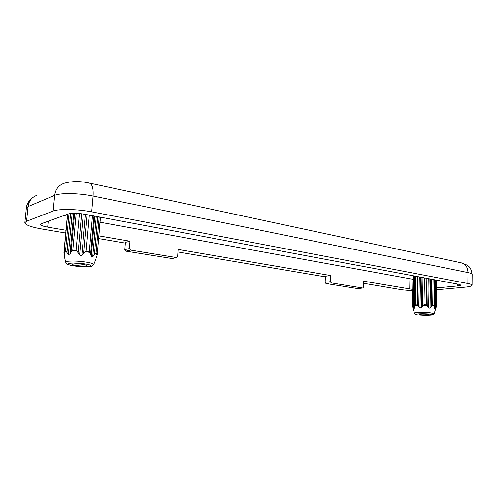 <?xml version="1.0" encoding="UTF-8"?>
<svg xmlns="http://www.w3.org/2000/svg" width="497" height="497" viewBox="0 0 497 497"><rect width="100%" height="100%" fill="white"/><g stroke="black" fill="none" stroke-linecap="round" stroke-linejoin="round"><path stroke-width="0.75" d="M65.728 233.037L42.096 229.049C31.125 227.092 25.372 224.979 24.85 222.699L26.558 221.246L53.148 211.063C58.708 208.709 77.619 209.082 91.69 211.852L467.894 283.507C470.647 284.042 472.038 284.619 472.069 285.228C471.889 286.092 469.404 286.757 464.608 287.216L436.683 289.763M412.684 290.807L402.079 289.794L363.618 283.302M325.361 276.848L177.932 251.973M125.35 243.095L98.642 238.591M172.024 258.533L125.934 251.171L124.822 249.649L125.406 242.362L129.959 241.2L98.878 235.882M65.989 230.254L47.656 227.117C43.009 226.278 40.586 225.377 40.394 224.42L41.189 223.774L68.499 213.903C72.183 212.958 77.613 213.07 84.788 214.244L459.035 284.352L460.868 285.098C460.8 285.464 459.756 285.744 457.743 285.943L436.708 287.912M412.709 289.409L363.68 281.19L363.506 287.08L362.81 288.036L331.331 282.905L330.536 281.656L330.766 275.555L178.112 249.438L177.622 256.495L176.671 257.601L130.5 250.09L129.375 248.556L129.959 241.2M357.536 288.564L325.945 283.526L325.156 282.29L325.386 276.239L330.766 275.555M412.908 279.277L100.052 222.221M67.3 216.232L63.821 215.592M100.375 217.164L97.25 254.694L96.455 257.657M99.189 216.94L96.045 253.29L97.207 253.886M92.479 215.686L89.317 251.588L90.634 253.899L91.224 256.377C91.504 257.303 92.001 257.421 92.722 256.744L96.045 253.29M89.342 215.095L86.149 251.091L89.317 251.588M79.408 213.505L76.078 250.177L79.613 254.75C80.284 255.644 81.03 255.713 81.856 254.949L86.149 251.091M76.178 213.294L72.804 250.09L76.078 250.177M73.749 213.263L69.953 254.483L71.028 252.141L72.804 250.09M413.113 275.748L412.529 305.537L413.951 308.246L414.622 308.115L415.535 304.916L416.082 276.307M436.434 306.394L436.82 280.19L436.434 306.338L435.229 308.972L434.751 308.799L434.595 306.09L432.154 305.711L432.707 305.295L433.104 279.494M434.682 279.792L434.595 306.09M424.45 277.873L423.984 304.698L421.462 307.724L419.984 307.742L417.934 305.233L415.144 305.438M426.867 278.326L426.426 304.779L428.662 307.966L430.06 308.084L432.154 305.711M417.871 276.643L417.35 304.779L417.934 305.233M420.543 314.756C424.867 315.16 427.743 315.135 429.166 314.669C429.427 314.036 419.064 313.75 419.313 314.396L420.543 314.756M68.996 213.747L65.573 250.538L68.344 254.576C68.953 255.377 69.487 255.346 69.953 254.483M67.635 214.219L64.206 250.91L65.573 250.538M65.66 262.248L64.424 256.645L64.206 250.91M64.43 256.645L63.927 252.923M82.483 264.28C85.149 264.69 86.528 265.1 86.615 265.522C86.832 266.79 72.152 265.566 72.556 264.342C73.612 263.652 76.923 263.627 82.483 264.28M64.032 253.364L63.976 254.01M26.558 221.246L28.056 206.578L54.664 195.364C60.23 192.774 79.079 193.097 93.082 196.054L467.981 272.58C470.727 273.151 472.119 273.772 472.15 274.443L472.069 285.228M24.85 222.699L26.335 208.175L28.056 206.578C28.869 200.925 31.864 197.141 37.045 195.24M53.148 211.063L54.664 195.364C55.496 189.307 58.627 185.288 64.051 183.312C71.68 181.119 79.998 181.007 89.006 182.989C92.169 183.797 93.529 188.152 93.082 196.054L91.69 211.852M467.894 283.507L467.981 272.58C467.702 267.075 465.422 263.82 461.129 262.801L89.634 183.126M48.228 221.233L47.656 227.117M457.762 284.116L457.743 285.943M409.919 278.916L409.714 289.068M95.467 253.774L97.25 254.688L100.487 217.183M85.142 251.644L90.013 252.401M71.947 250.768L76.979 250.904M412.529 305.537L412.454 306.233L412.709 305.935M412.454 306.233L414.442 313.129C413.877 312.29 424.631 312.048 430.644 312.787L434.117 313.675L436.434 306.338M434.297 305.543L432.707 305.295M426.426 304.779L423.984 304.698M427.06 305.295L423.314 305.164M417.35 304.779L415.535 304.916M418.058 314.905C424.798 315.887 437.397 315.16 430.52 314.154C423.581 313.141 411.007 313.93 418.058 314.905M435.155 279.879L434.745 307.103M436.347 280.103L435.944 307.544M435.186 279.886L434.751 308.799M435.664 279.973L435.229 308.972M413.765 275.872L413.169 306.773M415.43 276.183L414.846 306.432M414.573 276.021L413.951 308.246M415.231 276.146L414.622 308.115M419.319 276.91L418.785 306.152M422.997 277.599L422.493 306.109M420.537 277.14L419.984 307.742M421.996 277.413L421.462 307.724M431.731 279.239L431.303 306.574M430.526 279.01L430.06 308.084M429.141 278.755L428.662 307.966M428.24 278.587L427.787 306.289M63.989 251.699L66.089 251.128M95.921 259.21L93.709 264.553L92.287 266.007C91.535 266.044 93.299 266.628 84.533 266.833C73.606 266.566 66.325 264.124 67.064 264.044L65.647 262.186C65.07 260.757 76.631 260.633 85.534 262C90.976 262.851 93.703 263.702 93.709 264.553L93.691 264.609M84.459 263.826C98.151 265.827 88.199 267.964 74.854 266.032C61.094 264.112 70.531 261.801 84.459 263.826M70.593 213.455L66.983 252.383M72.158 213.319L68.344 254.576M74.606 213.256L71.028 252.141M81.614 213.747L78.122 252.327M83.285 213.983L79.613 254.75M85.49 214.375L81.856 254.949M87.161 214.692L83.763 252.836M93.964 215.965L90.634 253.899M94.747 216.108L91.224 256.377M96.244 216.388L92.722 256.744M97.723 216.667L94.399 254.843M325.156 282.29L330.536 281.656M325.945 283.526L331.331 282.905M357.244 288.589L362.698 288.03M124.822 249.649L129.375 248.556M125.934 251.171L130.5 250.09M171.589 258.558L176.404 257.595M26.335 208.175C26.31 204.478 29.944 199.521 31.354 198.545L34.635 196.296M461.999 262.994L467.23 265.205C468.429 266.491 470.858 266.541 472.15 274.443M412.982 275.723L412.392 305.736M434.117 313.675L432.744 314.905C433.135 315.16 424.879 315.85 417.927 314.905C413.926 313.843 416.175 315.017 414.442 313.129M67.48 214.269L63.976 251.793M63.964 252.47L63.914 253.01M357.355 288.602L362.81 288.036M171.856 258.564L176.671 257.601"/></g></svg>
